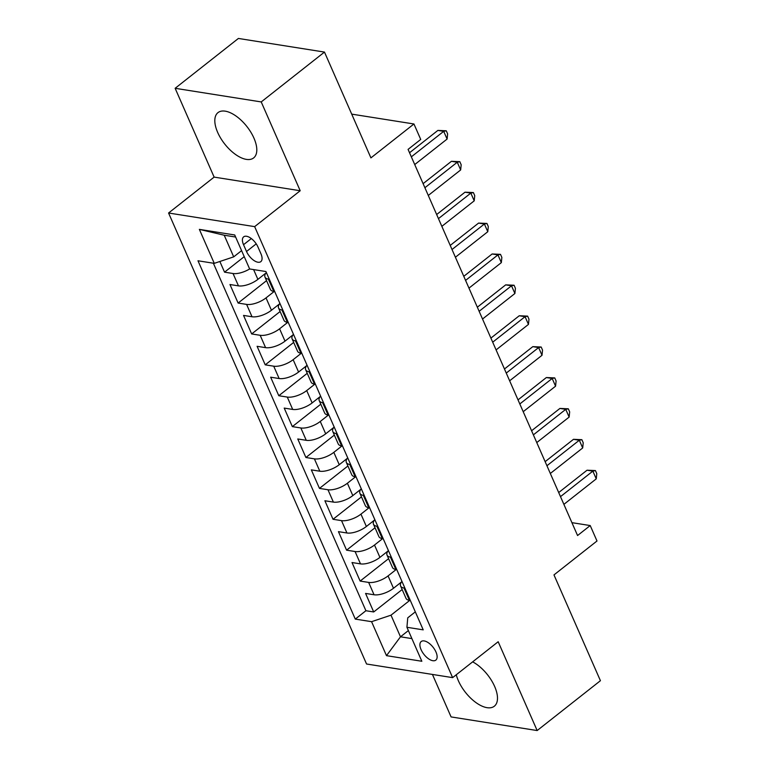 <?xml version="1.0" encoding="UTF-8"?>
<svg xmlns="http://www.w3.org/2000/svg" width="769" height="769" viewBox="0 0 769 769"><rect width="100%" height="100%" fill="white"/><g stroke="black" fill="none" stroke-linecap="round" stroke-linejoin="round"><path stroke-width="1.15" d="M456.277 674.759A28.818 14.111 -128.2 0 0 458.353 680.7A28.818 14.111 -128.2 0 0 494.332 706.211A28.818 14.111 -128.2 0 0 494.64 686.448A28.818 14.111 -128.2 0 0 472.647 661.859M253.953 138.151A28.818 14.111 -128.2 0 0 217.963 112.639A28.818 14.111 -128.2 0 0 217.665 132.403A28.818 14.111 -128.2 0 0 253.645 157.914A28.818 14.111 -128.2 0 0 253.953 138.151M435.965 651.997A11.823 5.787 -128.2 0 0 421.201 641.529A11.823 5.787 -128.2 0 0 421.076 649.642A11.823 5.787 -128.2 0 0 435.84 660.11A11.823 5.787 -128.2 0 0 435.965 651.997M432.438 674.432L451.086 716.919L537.156 730.55L600.426 680.7L553.978 574.904L596.994 541.001L590.217 525.554L571.915 522.66M168.574 213.003L366.553 664.003L452.624 677.633L254.654 226.634L168.574 213.003L214.128 177.11L300.198 190.741L261.22 101.931L175.14 88.3L214.128 177.11M175.14 88.3L238.4 38.45L324.48 52.081L370.918 157.885L413.943 123.982L351.712 114.129M261.22 101.931L324.48 52.081M219.857 261.489L224.548 272.168L244.234 256.654M265.882 273.072L257.894 279.368A14.784 6.027 156.3 0 1 238.467 285.866L229.969 284.52L238.111 303.063L266.555 280.647M279.435 303.966L271.447 310.253A14.784 6.027 -23.7 0 1 252.021 316.761L243.533 315.415L251.665 333.948L280.108 311.532M292.999 334.851L285.011 341.148A14.784 6.027 -23.7 0 1 265.584 347.646L257.096 346.31L265.228 364.842L293.671 342.426M306.562 365.746L298.574 372.042A14.784 6.027 -23.7 0 1 279.147 378.54L270.65 377.195L278.791 395.727L307.235 373.311M320.115 396.631L312.127 402.927A14.784 6.027 -23.7 0 1 292.701 409.435L284.213 408.089L292.345 426.622L320.788 404.206M333.679 427.526L325.691 433.822A14.784 6.027 -23.7 0 1 306.264 440.32L297.766 438.974L305.908 457.507L334.352 435.091M347.232 458.411L339.254 464.707A14.784 6.027 -23.7 0 1 319.817 471.214L311.33 469.869L319.471 488.402L347.915 465.985M360.796 489.305L352.808 495.601A14.784 6.027 -23.7 0 1 333.381 502.099L324.893 500.754L333.025 519.286L361.468 496.88M374.359 520.2L366.371 526.486A14.784 6.027 -23.7 0 1 346.944 532.994L338.447 531.648L346.588 550.181L375.032 527.765M387.912 551.085L379.924 557.381A14.784 6.027 -23.7 0 1 360.498 563.879L352.01 562.533L360.142 581.076L388.595 558.659M413.943 123.982L420.72 139.429L408.07 149.397L577.567 535.532L590.217 525.554M243.533 244.705L246.522 251.501A11.458 5.614 -128.2 0 0 260.826 261.643A11.458 5.614 -128.2 0 0 260.941 253.789L257.961 246.993A11.458 5.614 -128.2 0 0 243.658 236.852A11.458 5.614 -128.2 0 0 243.533 244.705L251.328 238.573M415.318 611.864L407.743 617.834L406.926 627.283L423.219 629.859L265.92 271.534L249.637 268.958A14.784 6.027 156.3 0 1 233.036 273.514L224.548 272.168M406.926 627.283L421.845 661.263L386.49 655.659L371.571 621.679L355.288 619.103L197.989 260.778L214.272 263.354L199.363 229.373L234.718 234.978L249.637 268.958M396.17 569.531L388.066 575.914A14.784 6.027 156.3 0 1 368.639 582.412L360.142 581.076M401.476 581.979L393.488 588.266L388.066 575.914M382.606 538.636L374.503 545.019A14.784 6.027 156.3 0 1 355.076 551.527L346.588 550.181M369.043 507.751L360.949 514.134A14.784 6.027 156.3 0 1 341.523 520.632L333.025 519.286M355.489 476.857L347.386 483.24A14.784 6.027 156.3 0 1 327.959 489.747L319.471 488.402M341.926 445.972L333.823 452.355A14.784 6.027 156.3 0 1 314.396 458.853L305.908 457.507M328.363 415.077L320.269 421.46A14.784 6.027 156.3 0 1 300.842 427.968L292.345 426.622M314.809 384.192L306.706 390.575A14.784 6.027 156.3 0 1 287.279 397.073L278.791 395.727M301.246 353.298L293.143 359.681A14.784 6.027 156.3 0 1 273.716 366.188L265.228 364.842M287.683 322.403L279.589 328.796A14.784 6.027 156.3 0 1 260.162 335.294L251.665 333.948M274.129 291.518L266.026 297.901A14.784 6.027 156.3 0 1 246.599 304.399L238.111 303.063M213.359 263.209L365.909 610.73L373.705 611.961L402.149 589.544M393.488 588.266A14.784 6.027 -23.7 0 1 374.061 594.773L365.573 593.428L373.705 611.961M274.735 291.614L273.822 291.47A14.784 6.027 156.3 0 1 270.409 289.432L264.988 277.08A14.784 6.027 156.3 0 1 266.324 272.466M269.313 279.253L268.4 279.109A14.784 6.027 156.3 0 1 264.988 277.08M282.867 310.147L281.963 310.003A14.784 6.027 156.3 0 1 278.551 307.965A14.784 6.027 156.3 0 1 279.887 303.351M278.551 307.965L283.972 320.327A14.784 6.027 -23.7 0 0 287.385 322.355L288.298 322.499M296.43 341.042L295.517 340.898A14.784 6.027 156.3 0 1 292.105 338.86A14.784 6.027 156.3 0 1 293.45 334.246M292.105 338.86L297.536 351.212A14.784 6.027 -23.7 0 0 300.939 353.25L301.852 353.394M309.994 371.927L309.08 371.783A14.784 6.027 156.3 0 1 305.668 369.745A14.784 6.027 156.3 0 1 307.004 365.131M305.668 369.745L311.089 382.106A14.784 6.027 -23.7 0 0 314.502 384.144L315.415 384.289M323.547 402.821L322.644 402.677A14.784 6.027 156.3 0 1 319.231 400.639A14.784 6.027 156.3 0 1 320.567 396.025M319.231 400.639L324.653 412.991A14.784 6.027 -23.7 0 0 328.065 415.029L328.978 415.173M337.11 433.706L336.197 433.562A14.784 6.027 156.3 0 1 332.785 431.534A14.784 6.027 156.3 0 1 334.131 426.91M332.785 431.534L338.206 443.886A14.784 6.027 -23.7 0 0 341.619 445.924L342.532 446.068M350.674 464.601L349.76 464.457A14.784 6.027 156.3 0 1 346.348 462.419A14.784 6.027 156.3 0 1 347.684 457.805M346.348 462.419L351.769 474.781A14.784 6.027 -23.7 0 0 355.182 476.809L356.095 476.953M364.227 495.486L363.314 495.342A14.784 6.027 156.3 0 1 359.911 493.314A14.784 6.027 156.3 0 1 361.247 488.7M359.911 493.314L365.333 505.666A14.784 6.027 -23.7 0 0 368.745 507.703L369.658 507.848M377.79 526.381L376.877 526.236A14.784 6.027 156.3 0 1 373.465 524.198A14.784 6.027 156.3 0 1 374.811 519.584M373.465 524.198L378.886 536.56A14.784 6.027 -23.7 0 0 382.299 538.588L383.212 538.733M391.354 557.265L390.441 557.121A14.784 6.027 156.3 0 1 387.028 555.093A14.784 6.027 156.3 0 1 388.364 550.479M387.028 555.093L392.45 567.445A14.784 6.027 -23.7 0 0 395.862 569.483L396.775 569.627M404.907 588.16L403.994 588.016A14.784 6.027 156.3 0 1 400.582 585.978A14.784 6.027 156.3 0 1 401.927 581.364M400.582 585.978L406.013 598.34A14.784 6.027 -23.7 0 0 409.425 600.368L410.338 600.512M235.622 237.035L224.212 235.227L233.699 256.856L214.272 263.354M241.591 250.636L233.699 256.856M300.198 190.741L254.654 226.634M537.156 730.55L498.177 641.74L452.624 677.633M408.377 630.58L400.486 636.799L411.905 638.606M409.723 600.416L390.998 615.181L400.486 636.799L386.49 655.659M365.909 610.73L355.288 619.103M371.571 621.679L390.998 615.181M224.212 235.227L199.363 229.373M411.338 156.847L443.703 131.336L447.097 139.064L414.722 164.566M409.541 152.752L437.888 130.413L443.703 131.336L446.27 130.788L447.625 133.873L447.097 139.064M437.888 130.413L446.27 130.788M424.892 187.732L457.267 162.23L460.66 169.949L428.285 195.461M423.104 183.647L451.451 161.307L457.267 162.23L459.824 161.673L461.179 164.768L460.66 169.949M451.451 161.307L459.824 161.673M438.455 218.627L470.83 193.115L474.213 200.844L441.848 226.346M436.657 214.532L465.005 192.192L470.83 193.115L473.387 192.567L474.742 195.653L474.213 200.844M465.005 192.192L473.387 192.567M452.018 249.512L484.383 224.01L487.777 231.729L455.402 257.24M450.221 245.426L478.568 223.087L484.383 224.01L486.95 223.452L488.305 226.547L487.777 231.729M478.568 223.087L486.95 223.452M465.572 280.406L497.947 254.895L501.33 262.623L468.965 288.125M463.784 276.321L492.131 253.981L497.947 254.895L500.504 254.347L501.859 257.432L501.33 262.623M492.131 253.981L500.504 254.347M479.135 311.301L511.5 285.789L514.894 293.508L482.528 319.02M477.338 307.206L505.685 284.866L511.5 285.789L514.067 285.241L515.422 288.327L514.894 293.508M505.685 284.866L514.067 285.241M492.698 342.186L525.064 316.684L528.457 324.403L496.082 349.914M490.901 338.1L519.248 315.761L525.064 316.684L527.63 316.126L528.985 319.212L528.457 324.403M519.248 315.761L527.63 316.126M506.252 373.08L538.627 347.569L542.01 355.288L509.645 380.799M504.464 368.985L532.811 346.646L538.627 347.569L541.184 347.021L542.539 350.106L542.01 355.288M532.811 346.646L541.184 347.021M519.815 403.965L552.18 378.463L555.574 386.182L523.208 411.694M518.018 399.88L546.365 377.541L552.18 378.463L554.747 377.906L556.102 381.001L555.574 386.182M546.365 377.541L554.747 377.906M533.378 434.86L565.744 409.348L569.137 417.077L536.762 442.579M531.581 430.765L559.928 408.426L565.744 409.348L568.31 408.8L569.666 411.886L569.137 417.077M559.928 408.426L568.31 408.8M546.932 465.745L579.307 440.243L582.691 447.962L550.325 473.473M545.144 461.66L573.491 439.32L579.307 440.243L581.864 439.685L583.219 442.781L582.691 447.962M573.491 439.32L581.864 439.685M560.495 496.639L592.861 471.128L596.254 478.856L563.888 504.358M558.698 492.545L587.045 470.215L592.861 471.128L595.427 470.58L596.782 473.666L596.254 478.856M587.045 470.215L595.427 470.58M379.924 557.381L374.503 545.019M366.371 526.486L360.949 514.134M352.808 495.601L347.386 483.24M339.254 464.707L333.823 452.355M325.691 433.822L320.269 421.46M312.127 402.927L306.706 390.575M298.574 372.042L293.143 359.681M285.011 341.148L279.589 328.796M271.447 310.253L266.026 297.901M257.894 279.368L253.597 269.583M238.467 285.866L233.036 273.514M374.061 594.773L368.639 582.412M360.498 563.879L355.076 551.527M346.944 532.994L341.523 520.632M333.381 502.099L327.959 489.747M319.817 471.214L314.396 458.853M306.264 440.32L300.842 427.968M292.701 409.435L287.279 397.073M279.147 378.54L273.716 366.188M265.584 347.646L260.162 335.294M252.021 316.761L246.599 304.399M273.822 291.47L268.4 279.109M287.385 322.355L281.963 310.003M300.939 353.25L295.517 340.898M314.502 384.144L309.08 371.783M328.065 415.029L322.644 402.677M341.619 445.924L336.197 433.562M355.182 476.809L349.76 464.457M368.745 507.703L363.314 495.342M382.299 538.588L376.877 526.236M395.862 569.483L390.441 557.121M409.425 600.368L403.994 588.016M256.231 243.85L246.522 251.501"/></g></svg>
